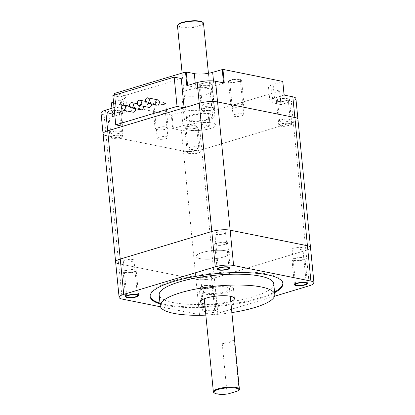 <?xml version="1.0" encoding="UTF-8"?>
<svg xmlns="http://www.w3.org/2000/svg" width="415" height="415" viewBox="0 0 415 415"><rect width="100%" height="100%" fill="white"/><g stroke="black" fill="none" stroke-linecap="round" stroke-linejoin="round"><path stroke-width="0.31" stroke-dasharray="2.08 1.56" d="M122.171 299.08L118.706 263.743L195.994 279.3L118.706 263.743A13.083 3.211 -5.6 0 1 115.635 262.026M210.089 125.963L208.755 112.335L199.952 110.764A13.083 3.211 174.4 0 0 181.604 112.071L171.317 115.002L172.656 128.629L182.942 125.698A13.083 3.211 -5.6 0 1 201.291 124.391L210.089 125.963L199.74 129.081L201.773 149.779A13.083 3.211 -5.6 0 1 183.42 151.086A13.083 3.211 174.4 0 0 201.773 149.779L293.312 122.202A13.083 3.211 174.4 0 0 297.929 119.235A13.083 3.211 -5.6 0 1 293.312 122.202L201.773 149.779L214.342 277.998A13.083 3.211 -5.6 0 1 195.994 279.3A13.083 3.211 174.4 0 0 214.342 277.998L305.881 250.421A13.083 3.211 174.4 0 0 310.498 247.454A13.083 3.211 -5.6 0 1 305.881 250.421L214.342 277.998L217.808 313.33L274.574 296.232M125.211 260.055A5.364 1.318 174.4 0 0 123.317 261.274A5.364 1.318 174.4 0 0 126.466 262.156A5.364 1.318 174.4 0 0 132.1 261.44A5.364 1.318 174.4 0 0 133.993 260.226A5.364 1.318 174.4 0 0 130.844 259.339A5.364 1.318 174.4 0 0 125.211 260.055M216.749 232.483A5.364 1.318 174.4 0 0 214.856 233.697A5.364 1.318 174.4 0 0 218.005 234.584A5.364 1.318 174.4 0 0 223.638 233.868A5.364 1.318 174.4 0 0 225.532 232.649A5.364 1.318 174.4 0 0 222.383 231.767A5.364 1.318 174.4 0 0 216.749 232.483M202.499 275.612A5.364 1.318 174.4 0 0 200.606 276.831A5.364 1.318 174.4 0 0 203.749 277.713A5.364 1.318 174.4 0 0 209.388 276.997A5.364 1.318 174.4 0 0 211.282 275.783A5.364 1.318 174.4 0 0 208.133 274.896A5.364 1.318 174.4 0 0 202.499 275.612M294.038 248.04A5.364 1.318 174.4 0 0 292.144 249.254A5.364 1.318 174.4 0 0 295.293 250.141A5.364 1.318 174.4 0 0 300.927 249.425A5.364 1.318 174.4 0 0 302.82 248.206A5.364 1.318 174.4 0 0 299.671 247.324A5.364 1.318 174.4 0 0 294.038 248.04M202.147 252.543A17.005 4.176 -5.6 0 1 220.012 250.276A17.005 4.176 -5.6 0 1 229.993 253.083A17.005 4.176 -5.6 0 1 223.991 256.937A17.005 4.176 -5.6 0 1 206.12 259.204A17.005 4.176 -5.6 0 1 196.145 256.397A17.005 4.176 -5.6 0 1 202.147 252.543A17.005 4.176 174.4 0 0 196.145 256.397A17.005 4.176 174.4 0 0 206.12 259.204A17.005 4.176 174.4 0 0 223.991 256.937A17.005 4.176 174.4 0 0 229.993 253.083A17.005 4.176 174.4 0 0 220.012 250.276A17.005 4.176 174.4 0 0 202.147 252.543M160.496 306.794L199.459 314.637A13.083 3.211 174.4 0 0 217.808 313.33M205.965 310.949A5.364 1.318 174.4 0 0 204.071 312.163A5.364 1.318 174.4 0 0 207.215 313.05A5.364 1.318 174.4 0 0 212.854 312.334A5.364 1.318 174.4 0 0 214.747 311.115A5.364 1.318 174.4 0 0 211.598 310.233A5.364 1.318 174.4 0 0 205.965 310.949M160.06 303.93A66.711 16.377 174.4 0 0 165.787 305.362A66.711 16.377 174.4 0 0 274.621 292.7M282.869 283.191A66.711 16.377 174.4 0 0 282.854 282.807A66.711 16.377 174.4 0 0 267.203 274.035A66.711 16.377 174.4 0 0 192.902 276.105A66.711 16.377 174.4 0 0 150.064 295.828A66.711 16.377 174.4 0 0 150.121 296.206M159.988 303.178A66.711 16.377 174.4 0 0 165.715 304.605A66.711 16.377 174.4 0 0 274.548 291.942M273.739 283.699A57.555 14.131 -5.6 0 1 236.783 300.714A57.555 14.131 -5.6 0 1 172.681 302.504A57.555 14.131 -5.6 0 1 159.178 294.935M205.845 315.141A57.555 14.131 174.4 0 0 231.881 312.588M230.802 301.549A17.005 4.176 -5.6 0 1 228.442 302.369A17.005 4.176 -5.6 0 1 204.766 304.102M136.193 270.611A6.541 1.608 -5.6 0 0 132.354 269.532A6.541 1.608 -5.6 0 0 125.486 270.404A6.541 1.608 174.4 0 0 123.177 271.887A6.541 1.608 174.4 0 0 127.011 272.966A6.541 1.608 174.4 0 0 133.884 272.095A6.541 1.608 -5.6 0 0 136.193 270.611L138.631 295.444M133.127 271.939A5.364 1.318 174.4 0 0 133.765 270.02A5.364 1.318 174.4 0 0 126.238 270.554A5.364 1.318 174.4 0 0 125.605 272.479A5.364 1.318 174.4 0 0 133.127 271.939M227.731 243.034A6.541 1.608 -5.6 0 0 223.893 241.955A6.541 1.608 -5.6 0 0 217.024 242.827A6.541 1.608 174.4 0 0 214.716 244.311A6.541 1.608 174.4 0 0 218.555 245.39A6.541 1.608 174.4 0 0 225.423 244.518A6.541 1.608 -5.6 0 0 227.731 243.034L230.169 267.872M224.665 244.368A5.364 1.318 174.4 0 0 225.304 242.443A5.364 1.318 174.4 0 0 217.782 242.983A5.364 1.318 174.4 0 0 217.144 244.902A5.364 1.318 174.4 0 0 224.665 244.368M213.481 286.168A6.541 1.608 -5.6 0 0 209.642 285.089A6.541 1.608 -5.6 0 0 202.774 285.961A6.541 1.608 174.4 0 0 200.461 287.445A6.541 1.608 174.4 0 0 204.299 288.524A6.541 1.608 174.4 0 0 211.173 287.652A6.541 1.608 -5.6 0 0 213.481 286.168L215.914 311.001A6.541 1.608 -5.6 0 1 213.606 312.485A6.541 1.608 -5.6 0 1 206.737 313.356A6.541 1.608 -5.6 0 1 202.899 312.277A6.541 1.608 -5.6 0 1 205.207 310.794A6.541 1.608 -5.6 0 1 212.081 309.922A6.541 1.608 -5.6 0 1 215.914 311.001M210.415 287.496A5.364 1.318 174.4 0 0 211.053 285.577A5.364 1.318 174.4 0 0 203.526 286.111A5.364 1.318 174.4 0 0 202.894 288.036A5.364 1.318 174.4 0 0 210.415 287.496M305.02 258.592A6.541 1.608 -5.6 0 0 301.181 257.513A6.541 1.608 -5.6 0 0 294.313 258.384A6.541 1.608 174.4 0 0 292.004 259.868A6.541 1.608 174.4 0 0 295.838 260.947A6.541 1.608 174.4 0 0 302.711 260.075A6.541 1.608 -5.6 0 0 305.02 258.592L307.453 283.429M301.954 259.925A5.364 1.318 174.4 0 0 302.592 258A5.364 1.318 174.4 0 0 295.065 258.54A5.364 1.318 174.4 0 0 294.432 260.459A5.364 1.318 174.4 0 0 301.954 259.925M118.706 263.743L106.131 135.529L183.42 151.086L106.131 135.529A13.083 3.211 -5.6 0 1 103.065 133.806M208.755 112.335L279.596 90.994L280.934 104.627L291.283 101.509A13.083 3.211 -5.6 0 0 295.9 98.542M282.771 81.589L273.143 84.494A13.083 3.211 174.4 0 0 268.526 87.461A13.083 3.211 174.4 0 0 271.592 89.183L279.596 90.994M106.131 135.529L104.103 114.831L112.839 116.589L122.456 113.523A13.083 3.211 -5.6 0 0 127.073 110.556A13.083 3.211 -5.6 0 0 124.002 108.834L115.941 107.21L114.602 93.583L122.669 95.206A13.083 3.211 174.4 0 1 125.735 96.928A13.083 3.211 174.4 0 1 121.118 99.896L113.523 102.183M112.839 116.589L111.505 102.962L171.317 115.002M207.044 94.189A15.433 3.787 174.4 0 0 212.49 90.688A15.433 3.787 174.4 0 0 203.433 88.141A15.433 3.787 174.4 0 0 187.217 90.2A15.433 3.787 174.4 0 0 181.77 93.702A15.433 3.787 174.4 0 0 190.827 96.249A15.433 3.787 174.4 0 0 207.044 94.189M162.664 104.305A5.364 1.318 -5.6 0 1 157.031 105.021A5.364 1.318 -5.6 0 1 153.882 104.139A5.364 1.318 -5.6 0 1 155.775 102.92A5.364 1.318 -5.6 0 1 161.414 102.204A5.364 1.318 -5.6 0 1 164.558 103.091A5.364 1.318 -5.6 0 1 162.664 104.305M238.485 81.47A5.364 1.318 174.4 0 0 240.378 80.251A5.364 1.318 174.4 0 0 237.23 79.369A5.364 1.318 174.4 0 0 231.596 80.085A5.364 1.318 174.4 0 0 229.703 81.299A5.364 1.318 174.4 0 0 232.851 82.186A5.364 1.318 174.4 0 0 238.485 81.47M172.656 128.629L181.391 130.388A13.083 3.211 -5.6 0 0 199.74 129.081M194.785 128.085A5.364 1.318 -5.6 0 1 189.152 128.8A5.364 1.318 -5.6 0 1 186.003 127.913A5.364 1.318 -5.6 0 1 187.896 126.694A5.364 1.318 -5.6 0 1 193.53 125.984A5.364 1.318 -5.6 0 1 196.679 126.866A5.364 1.318 -5.6 0 1 194.785 128.085M114.82 94.999L115.941 107.21M116.003 107.023L114.058 107.61M104.103 114.831A13.083 3.211 -5.6 0 1 101.037 113.108M117.497 112.527A5.364 1.318 -5.6 0 1 111.863 113.243A5.364 1.318 -5.6 0 1 108.714 112.356A5.364 1.318 -5.6 0 1 110.608 111.142A5.364 1.318 -5.6 0 1 116.247 110.426A5.364 1.318 -5.6 0 1 119.39 111.308A5.364 1.318 -5.6 0 1 117.497 112.527M181.225 78.544L119.935 97.006L112.88 95.585M122.804 126.285L119.935 97.006M211.069 105.649A5.364 1.318 -5.6 0 1 205.43 106.365A5.364 1.318 -5.6 0 1 202.287 105.477A5.364 1.318 -5.6 0 1 204.18 104.264A5.364 1.318 -5.6 0 1 209.814 103.548A5.364 1.318 -5.6 0 1 212.957 104.43A5.364 1.318 -5.6 0 1 211.069 105.649M288.352 121.206A5.364 1.318 -5.6 0 1 282.719 121.922A5.364 1.318 -5.6 0 1 279.57 121.035A5.364 1.318 -5.6 0 1 281.463 119.821A5.364 1.318 -5.6 0 1 287.102 119.105A5.364 1.318 -5.6 0 1 290.246 119.987A5.364 1.318 -5.6 0 1 288.352 121.206M119.525 133.225A5.364 1.318 -5.6 0 1 113.892 133.936A5.364 1.318 -5.6 0 1 110.748 133.054A5.364 1.318 -5.6 0 1 112.641 131.835A5.364 1.318 -5.6 0 1 118.275 131.119A5.364 1.318 -5.6 0 1 121.419 132.006A5.364 1.318 -5.6 0 1 119.525 133.225M196.814 148.783A5.364 1.318 -5.6 0 1 191.18 149.493A5.364 1.318 -5.6 0 1 188.031 148.612A5.364 1.318 -5.6 0 1 189.925 147.392A5.364 1.318 -5.6 0 1 195.564 146.677A5.364 1.318 -5.6 0 1 198.707 147.564A5.364 1.318 -5.6 0 1 196.814 148.783M210.41 128.515A15.433 3.787 174.4 0 0 215.857 125.014A15.433 3.787 174.4 0 0 206.8 122.472A15.433 3.787 174.4 0 0 190.584 124.526A15.433 3.787 174.4 0 0 185.137 128.028A15.433 3.787 174.4 0 0 194.194 130.575A15.433 3.787 174.4 0 0 210.41 128.515A15.433 3.787 -5.6 0 1 194.194 130.575A15.433 3.787 -5.6 0 1 185.137 128.028A15.433 3.787 -5.6 0 1 190.584 124.526A15.433 3.787 -5.6 0 1 206.8 122.472A15.433 3.787 -5.6 0 1 215.857 125.014A15.433 3.787 -5.6 0 1 210.41 128.515M166.031 138.636A5.364 1.318 -5.6 0 1 160.398 139.347A5.364 1.318 -5.6 0 1 157.249 138.465A5.364 1.318 -5.6 0 1 159.142 137.246A5.364 1.318 -5.6 0 1 164.776 136.535A5.364 1.318 -5.6 0 1 167.925 137.417A5.364 1.318 -5.6 0 1 166.031 138.636M241.852 115.795A5.364 1.318 174.4 0 0 243.745 114.576A5.364 1.318 174.4 0 0 240.596 113.694A5.364 1.318 174.4 0 0 234.963 114.41A5.364 1.318 174.4 0 0 233.069 115.624A5.364 1.318 174.4 0 0 236.213 116.511A5.364 1.318 174.4 0 0 241.852 115.795M209.036 84.951A5.364 1.318 -5.6 0 1 203.402 85.666A5.364 1.318 -5.6 0 1 200.253 84.785A5.364 1.318 -5.6 0 1 202.147 83.565A5.364 1.318 -5.6 0 1 207.785 82.85A5.364 1.318 -5.6 0 1 210.929 83.737A5.364 1.318 -5.6 0 1 209.036 84.951M224.282 83.021L213.995 85.952A13.083 3.211 -5.6 0 1 195.641 87.254L186.843 85.687M280.934 104.627L272.93 102.811A13.083 3.211 -5.6 0 1 269.864 101.094A13.083 3.211 -5.6 0 1 274.481 98.127L284.093 95.061M286.324 100.508A5.364 1.318 -5.6 0 1 280.69 101.224A5.364 1.318 -5.6 0 1 277.542 100.342A5.364 1.318 -5.6 0 1 279.435 99.123A5.364 1.318 -5.6 0 1 285.069 98.407A5.364 1.318 -5.6 0 1 288.218 99.294A5.364 1.318 -5.6 0 1 286.324 100.508M143.414 106.297A2.615 1.976 -78.6 0 0 141.992 104.673A2.615 1.976 -78.6 0 0 139.487 107.838A2.615 1.976 -78.6 0 0 140.96 109.804M135.451 108.694A2.615 1.976 -78.6 0 0 134.029 107.07A2.615 1.976 -78.6 0 0 131.524 110.234A2.615 1.976 -78.6 0 0 132.997 112.2M148.918 107.407A2.615 1.976 101.4 0 1 147.444 105.441A2.615 1.976 101.4 0 1 149.95 102.277A2.615 1.976 101.4 0 1 151.371 103.9M156.88 105.011A2.615 1.976 101.4 0 1 155.407 103.044A2.615 1.976 101.4 0 1 157.913 99.88M214.539 108.455A6.541 1.608 174.4 0 1 212.226 109.939A6.541 1.608 -5.6 0 1 205.358 110.81A6.541 1.608 -5.6 0 1 201.519 109.731A6.541 1.608 -5.6 0 1 203.827 108.248A6.541 1.608 174.4 0 1 210.701 107.376A6.541 1.608 174.4 0 1 214.539 108.455L212.101 83.623A6.541 1.608 174.4 0 0 208.263 82.544A6.541 1.608 174.4 0 0 201.394 83.415A6.541 1.608 174.4 0 0 199.086 84.899A6.541 1.608 174.4 0 0 202.919 85.978A6.541 1.608 174.4 0 0 209.793 85.106A6.541 1.608 174.4 0 0 212.101 83.623M204.585 108.403A5.364 1.318 -5.6 0 1 212.107 107.864A5.364 1.318 -5.6 0 1 211.474 109.788A5.364 1.318 -5.6 0 1 203.947 110.323A5.364 1.318 -5.6 0 1 204.585 108.403M291.823 124.012A6.541 1.608 174.4 0 1 289.514 125.496A6.541 1.608 -5.6 0 1 282.646 126.368A6.541 1.608 -5.6 0 1 278.807 125.289A6.541 1.608 -5.6 0 1 281.116 123.805A6.541 1.608 174.4 0 1 287.989 122.933A6.541 1.608 174.4 0 1 291.823 124.012L289.39 99.18A6.541 1.608 174.4 0 0 285.551 98.101A6.541 1.608 174.4 0 0 278.678 98.972A6.541 1.608 174.4 0 0 276.369 100.456A6.541 1.608 174.4 0 0 280.208 101.535A6.541 1.608 174.4 0 0 287.081 100.663A6.541 1.608 174.4 0 0 289.39 99.18M281.873 123.961A5.364 1.318 -5.6 0 1 289.395 123.421A5.364 1.318 -5.6 0 1 288.762 125.346A5.364 1.318 -5.6 0 1 281.235 125.88A5.364 1.318 -5.6 0 1 281.873 123.961M122.996 136.032A6.541 1.608 174.4 0 1 120.687 137.515A6.541 1.608 -5.6 0 1 113.819 138.387A6.541 1.608 -5.6 0 1 109.98 137.308A6.541 1.608 -5.6 0 1 112.289 135.824A6.541 1.608 174.4 0 1 119.162 134.953A6.541 1.608 174.4 0 1 122.996 136.032L120.563 111.194A6.541 1.608 174.4 0 0 116.724 110.115A6.541 1.608 174.4 0 0 109.856 110.987A6.541 1.608 174.4 0 0 107.547 112.47A6.541 1.608 174.4 0 0 111.381 113.549A6.541 1.608 174.4 0 0 118.254 112.678A6.541 1.608 174.4 0 0 120.563 111.194M113.046 135.975A5.364 1.318 -5.6 0 1 120.568 135.44A5.364 1.318 -5.6 0 1 119.935 137.36A5.364 1.318 -5.6 0 1 112.408 137.899A5.364 1.318 -5.6 0 1 113.046 135.975M200.284 151.589A6.541 1.608 174.4 0 1 197.976 153.073A6.541 1.608 -5.6 0 1 191.108 153.944A6.541 1.608 -5.6 0 1 187.269 152.865A6.541 1.608 -5.6 0 1 189.577 151.382A6.541 1.608 174.4 0 1 196.445 150.51A6.541 1.608 174.4 0 1 200.284 151.589L197.851 126.751A6.541 1.608 174.4 0 0 194.013 125.672A6.541 1.608 174.4 0 0 187.139 126.544A6.541 1.608 174.4 0 0 184.831 128.028A6.541 1.608 174.4 0 0 188.669 129.107A6.541 1.608 174.4 0 0 195.543 128.235A6.541 1.608 174.4 0 0 197.851 126.751M190.335 151.532A5.364 1.318 -5.6 0 1 197.856 150.998A5.364 1.318 -5.6 0 1 197.218 152.917A5.364 1.318 -5.6 0 1 189.697 153.457A5.364 1.318 -5.6 0 1 190.335 151.532M168.168 127.81A6.541 1.608 174.4 0 1 165.855 129.293A6.541 1.608 -5.6 0 1 158.987 130.165A6.541 1.608 -5.6 0 1 155.148 129.091A6.541 1.608 -5.6 0 1 157.456 127.607A6.541 1.608 174.4 0 1 164.33 126.736A6.541 1.608 174.4 0 1 168.168 127.81L165.73 102.977A6.541 1.608 174.4 0 0 161.892 101.898A6.541 1.608 174.4 0 0 155.023 102.77A6.541 1.608 174.4 0 0 152.715 104.253A6.541 1.608 174.4 0 0 156.548 105.332A6.541 1.608 174.4 0 0 163.422 104.461A6.541 1.608 174.4 0 0 165.73 102.977M158.214 127.758A5.364 1.318 -5.6 0 1 165.735 127.223A5.364 1.318 -5.6 0 1 165.103 129.143A5.364 1.318 -5.6 0 1 157.576 129.677A5.364 1.318 -5.6 0 1 158.214 127.758M239.242 81.62A6.541 1.608 174.4 0 0 241.551 80.136A6.541 1.608 174.4 0 0 237.712 79.058A6.541 1.608 174.4 0 0 230.839 79.929A6.541 1.608 174.4 0 0 228.53 81.413A6.541 1.608 174.4 0 0 232.369 82.492A6.541 1.608 174.4 0 0 239.242 81.62M241.675 106.458A6.541 1.608 174.4 0 0 243.984 104.974A6.541 1.608 174.4 0 0 240.145 103.895A6.541 1.608 174.4 0 0 233.277 104.767A6.541 1.608 -5.6 0 0 230.968 106.25A6.541 1.608 -5.6 0 0 234.802 107.329A6.541 1.608 -5.6 0 0 241.675 106.458M240.918 106.307A5.364 1.318 -5.6 0 1 233.396 106.842A5.364 1.318 -5.6 0 1 234.029 104.917A5.364 1.318 -5.6 0 1 241.556 104.383A5.364 1.318 -5.6 0 1 240.918 106.307M205.612 287.875A17.005 4.176 174.4 0 0 199.61 291.735A17.005 4.176 174.4 0 0 209.585 294.541A17.005 4.176 174.4 0 0 227.456 292.274A17.005 4.176 174.4 0 0 233.458 288.415A17.005 4.176 174.4 0 0 223.478 285.613A17.005 4.176 174.4 0 0 205.612 287.875M208.133 288.384A13.083 3.211 174.4 0 0 203.516 291.351A13.083 3.211 174.4 0 0 211.188 293.509A13.083 3.211 174.4 0 0 224.935 291.766A13.083 3.211 174.4 0 0 229.552 288.799A13.083 3.211 174.4 0 0 221.875 286.64A13.083 3.211 174.4 0 0 208.133 288.384M222.233 343.708A13.083 3.211 174.4 0 0 229.884 342.245A13.083 3.211 174.4 0 0 234.174 340.108L222.233 343.708L227.135 393.679A13.083 3.211 174.4 0 1 213.87 392.574M234.174 340.108L239.071 390.084L238.433 390.795M227.871 393.98L227.135 393.679M209.518 119.432A15.433 3.787 -5.6 0 1 193.302 121.486A15.433 3.787 -5.6 0 1 184.244 118.939A15.433 3.787 -5.6 0 1 189.691 115.437A15.433 3.787 -5.6 0 1 205.907 113.383A15.433 3.787 -5.6 0 1 214.965 115.93A15.433 3.787 -5.6 0 1 209.518 119.432M208.008 119.126A13.083 3.211 -5.6 0 1 194.262 120.869A13.083 3.211 -5.6 0 1 186.589 118.711A13.083 3.211 -5.6 0 1 191.206 115.744A13.083 3.211 -5.6 0 1 204.948 114.001A13.083 3.211 -5.6 0 1 212.625 116.159A13.083 3.211 -5.6 0 1 208.008 119.126M203.516 23.276A13.083 3.211 -5.6 0 1 198.899 26.244A13.083 3.211 -5.6 0 1 185.157 27.987A13.083 3.211 -5.6 0 1 177.48 25.829M202.463 22.083A12.559 3.081 -5.6 0 1 198.515 25.673A12.559 3.081 -5.6 0 1 183.907 27.286A12.559 3.081 -5.6 0 1 178.284 24.454M309.346 285.759L291.283 101.509M199.459 314.637L181.391 130.388M172.054 114.945L173.387 128.577M181.604 112.071L182.942 125.698M209.357 126.015L208.019 112.387M199.952 110.764L201.291 124.391M112.901 116.402L112.097 108.201M124.002 108.834L122.669 95.206M213.507 80.967L213.995 85.952M284.031 95.248L282.693 81.62M274.481 98.127L273.143 84.494M272.93 102.811L271.592 89.183M279.658 90.807L280.997 104.435M195.242 83.156L195.641 87.254M122.456 113.523L121.118 99.896M123.317 261.274L126.783 296.606M133.993 260.226L137.458 295.558M214.856 233.697L218.321 269.034M225.532 232.649L228.997 267.986M200.606 276.831L204.071 312.163M211.282 275.783L214.747 311.115M292.144 249.254L295.61 284.591M302.82 248.206L306.286 283.544M150.064 295.828L150.142 296.585M282.854 282.807L282.926 283.564M234.449 298.51L233.458 288.415M200.601 301.83L199.61 291.735M123.177 271.887L125.61 296.72M214.716 244.311L217.149 269.148M200.461 287.445L202.899 312.277M292.004 259.868L294.437 284.706M112.719 116.522L111.91 108.258M114.633 95.056L115.816 107.143M202.287 105.477L200.253 84.785M212.957 104.43L210.929 83.737M269.864 101.094L268.526 87.461M279.783 90.875L281.116 104.507M279.57 121.035L277.542 100.342M290.246 119.987L288.218 99.294M110.748 133.054L108.714 112.356M121.419 132.006L119.39 111.308M188.031 148.612L186.003 127.913M198.707 147.564L196.679 126.866M212.49 90.688L214.965 115.93M181.77 93.702L184.244 118.939M141.992 104.673L137.417 103.755M134.029 107.07L129.459 106.152M145.375 101.353L149.95 102.277M157.249 138.465L153.882 104.139M167.925 137.417L164.558 103.091M240.378 80.251L243.745 114.576M229.703 81.299L233.069 115.624M127.073 110.556L125.735 96.928M201.519 109.731L199.086 84.899M278.807 125.289L276.369 100.456M109.98 137.308L107.547 112.47M187.269 152.865L184.831 128.028M155.148 129.091L152.715 104.253M241.551 80.136L243.984 104.974M228.53 81.413L230.968 106.25M203.516 291.351L204.242 298.795M229.552 288.799L230.278 296.243M186.589 118.711L182.112 73.076M212.625 116.159L208.423 73.299"/><path stroke-width="0.62" d="M187.564 85.469L186.242 72.003L185.51 72.054L186.843 85.687L197.192 82.569L199.221 103.262A13.083 3.211 -5.6 0 1 217.574 101.96A13.083 3.211 174.4 0 0 199.221 103.262L184.099 107.822L177.039 106.401L174.17 77.123L112.88 95.585L115.749 124.863L122.804 126.285L107.682 130.839A13.083 3.211 174.4 0 0 103.065 133.806A13.083 3.211 -5.6 0 1 107.682 130.839L199.221 103.262L211.795 231.482A13.083 3.211 -5.6 0 1 230.143 230.175A13.083 3.211 174.4 0 0 211.795 231.482L120.257 259.059A13.083 3.211 174.4 0 0 115.635 262.026A13.083 3.211 -5.6 0 1 120.257 259.059L211.795 231.482L215.261 266.819L123.717 294.391A13.083 3.211 174.4 0 0 119.1 297.358A13.083 3.211 174.4 0 0 122.171 299.08L160.496 306.794M284.213 95.082L282.755 81.428L284.093 95.061L292.829 96.82L294.858 117.518A13.083 3.211 -5.6 0 1 297.929 119.235A13.083 3.211 174.4 0 0 294.858 117.518L217.574 101.96L294.858 117.518L307.432 245.732A13.083 3.211 -5.6 0 1 310.498 247.454A13.083 3.211 174.4 0 0 307.432 245.732L230.143 230.175L307.432 245.732L310.897 281.069L233.609 265.512A13.083 3.211 174.4 0 0 215.261 266.819M274.574 296.232L309.346 285.759A13.083 3.211 174.4 0 0 313.963 282.791A13.083 3.211 174.4 0 0 310.897 281.069M128.676 295.392A5.364 1.318 174.4 0 0 126.783 296.606A5.364 1.318 174.4 0 0 129.931 297.493A5.364 1.318 174.4 0 0 135.565 296.777A5.364 1.318 174.4 0 0 137.458 295.558A5.364 1.318 174.4 0 0 134.31 294.676A5.364 1.318 174.4 0 0 128.676 295.392M220.215 267.815A5.364 1.318 174.4 0 0 218.321 269.034A5.364 1.318 174.4 0 0 221.47 269.916A5.364 1.318 174.4 0 0 227.104 269.205A5.364 1.318 174.4 0 0 228.997 267.986A5.364 1.318 174.4 0 0 225.848 267.104A5.364 1.318 174.4 0 0 220.215 267.815M297.503 283.372A5.364 1.318 174.4 0 0 295.61 284.591A5.364 1.318 174.4 0 0 298.753 285.473A5.364 1.318 174.4 0 0 304.392 284.763A5.364 1.318 174.4 0 0 306.286 283.544A5.364 1.318 174.4 0 0 303.137 282.662A5.364 1.318 174.4 0 0 297.503 283.372M274.621 292.7A66.711 16.377 174.4 0 0 282.926 283.564A66.711 16.377 174.4 0 0 267.276 274.787A66.711 16.377 174.4 0 0 192.975 276.862A66.711 16.377 174.4 0 0 150.142 296.585A66.711 16.377 174.4 0 0 160.06 303.93M150.121 296.206A66.711 16.377 174.4 0 0 159.988 303.178M274.548 291.942A66.711 16.377 174.4 0 0 282.869 283.191M160.242 305.788L159.178 294.935A57.555 14.131 -5.6 0 1 196.134 277.92A57.555 14.131 -5.6 0 1 260.236 276.131A57.555 14.131 -5.6 0 1 273.739 283.699L274.803 294.557A57.555 14.131 174.4 0 0 261.305 286.983A57.555 14.131 174.4 0 0 197.198 288.773A57.555 14.131 174.4 0 0 160.242 305.788A57.555 14.131 174.4 0 0 173.745 313.361A57.555 14.131 174.4 0 0 205.845 315.141M231.881 312.588A57.555 14.131 174.4 0 0 274.803 294.557M204.766 304.102A17.005 4.176 -5.6 0 1 200.601 301.83A17.005 4.176 -5.6 0 1 206.603 297.975A17.005 4.176 -5.6 0 1 224.468 295.708A17.005 4.176 -5.6 0 1 234.449 298.51A17.005 4.176 -5.6 0 1 230.802 301.549M136.322 296.927A6.541 1.608 -5.6 0 1 129.449 297.799A6.541 1.608 -5.6 0 1 125.61 296.72A6.541 1.608 -5.6 0 1 127.919 295.236A6.541 1.608 -5.6 0 1 134.792 294.365A6.541 1.608 -5.6 0 1 138.631 295.444A6.541 1.608 -5.6 0 1 136.322 296.927M227.861 269.356A6.541 1.608 -5.6 0 1 220.988 270.227A6.541 1.608 -5.6 0 1 217.149 269.148A6.541 1.608 -5.6 0 1 219.457 267.665A6.541 1.608 -5.6 0 1 226.331 266.793A6.541 1.608 -5.6 0 1 230.169 267.872A6.541 1.608 -5.6 0 1 227.861 269.356M305.144 284.913A6.541 1.608 -5.6 0 1 298.276 285.785A6.541 1.608 -5.6 0 1 294.437 284.706A6.541 1.608 -5.6 0 1 296.746 283.222A6.541 1.608 -5.6 0 1 303.619 282.35A6.541 1.608 -5.6 0 1 307.453 283.429A6.541 1.608 -5.6 0 1 305.144 284.913M119.1 297.358L115.635 262.026A13.083 3.211 174.4 0 0 118.706 263.743M282.755 81.428L222.943 69.393L224.282 83.021L215.541 81.262A13.083 3.211 -5.6 0 0 197.192 82.569M186.242 72.003L194.308 73.626A13.083 3.211 174.4 0 0 212.656 72.319L222.943 69.393M185.51 72.054L114.665 93.396L114.82 94.999M111.505 102.962L113.523 102.183M114.058 107.61L105.654 110.141A13.083 3.211 -5.6 0 0 101.037 113.108L103.065 133.806A13.083 3.211 174.4 0 0 106.131 135.529M184.099 107.822L181.225 78.544L174.17 77.123M115.749 124.863L177.039 106.401M292.829 96.82A13.083 3.211 -5.6 0 1 295.9 98.542L313.963 282.791M130.875 107.776A2.615 1.976 -78.6 0 0 133.386 104.611A2.615 1.976 -78.6 0 0 131.908 102.645A2.615 1.976 -78.6 0 0 129.402 105.809A2.615 1.976 -78.6 0 0 130.875 107.776L140.96 109.804A2.615 1.976 -78.6 0 0 143.466 106.639A2.615 1.976 -78.6 0 0 143.414 106.297M122.918 110.172A2.615 1.976 -78.6 0 0 125.423 107.008A2.615 1.976 -78.6 0 0 123.95 105.042A2.615 1.976 -78.6 0 0 121.445 108.206A2.615 1.976 -78.6 0 0 122.918 110.172L132.997 112.2A2.615 1.976 -78.6 0 0 135.503 109.036A2.615 1.976 -78.6 0 0 135.451 108.694M151.371 103.9A2.615 1.976 101.4 0 1 151.423 104.243A2.615 1.976 101.4 0 1 148.918 107.407L138.838 105.379A2.615 1.976 101.4 0 1 137.365 103.413A2.615 1.976 101.4 0 1 139.871 100.248A2.615 1.976 101.4 0 1 141.344 102.215A2.615 1.976 101.4 0 1 138.838 105.379M147.828 97.852L157.913 99.88A2.615 1.976 101.4 0 1 159.386 101.846A2.615 1.976 101.4 0 1 156.88 105.011L146.796 102.977A2.615 1.976 101.4 0 1 145.323 101.011A2.615 1.976 101.4 0 1 147.828 97.852A2.615 1.976 101.4 0 1 149.301 99.813A2.615 1.976 101.4 0 1 146.796 102.977M238.599 390.624L239.071 390.084A13.083 3.211 174.4 0 0 239.403 389.254A13.083 3.211 174.4 0 0 231.726 387.096A13.083 3.211 174.4 0 0 217.984 388.839A13.083 3.211 174.4 0 0 213.362 391.807A13.083 3.211 174.4 0 0 213.87 392.574L214.42 392.995A12.559 3.081 174.4 0 0 227.871 393.98L238.433 390.795A12.559 3.081 174.4 0 0 238.599 390.624A12.559 3.081 174.4 0 0 226.134 387.968A12.559 3.081 174.4 0 0 214.42 392.995M182.112 73.076L177.48 25.829A13.083 3.211 -5.6 0 1 177.828 24.978A13.083 3.211 -5.6 0 1 182.097 22.861A13.083 3.211 -5.6 0 1 203.013 22.509A13.083 3.211 -5.6 0 1 203.516 23.276L208.423 73.299M177.828 24.978L178.284 24.454A12.559 3.081 -5.6 0 1 182.382 22.426A12.559 3.081 -5.6 0 1 202.463 22.083L203.013 22.509M233.609 265.512L215.541 81.262M123.717 294.391L105.654 110.141M112.097 108.201L111.568 102.77M222.207 69.445L223.524 82.87M212.656 72.319L213.507 80.967M194.308 73.626L195.242 83.156M103.065 133.806L115.635 262.026M111.91 108.258L111.381 102.889M114.478 93.515L114.633 95.056M137.417 103.755L131.908 102.645M129.459 106.152L123.95 105.042M139.871 100.248L145.375 101.353M204.242 298.795L213.362 391.807M230.278 296.243L239.403 389.254"/></g></svg>
